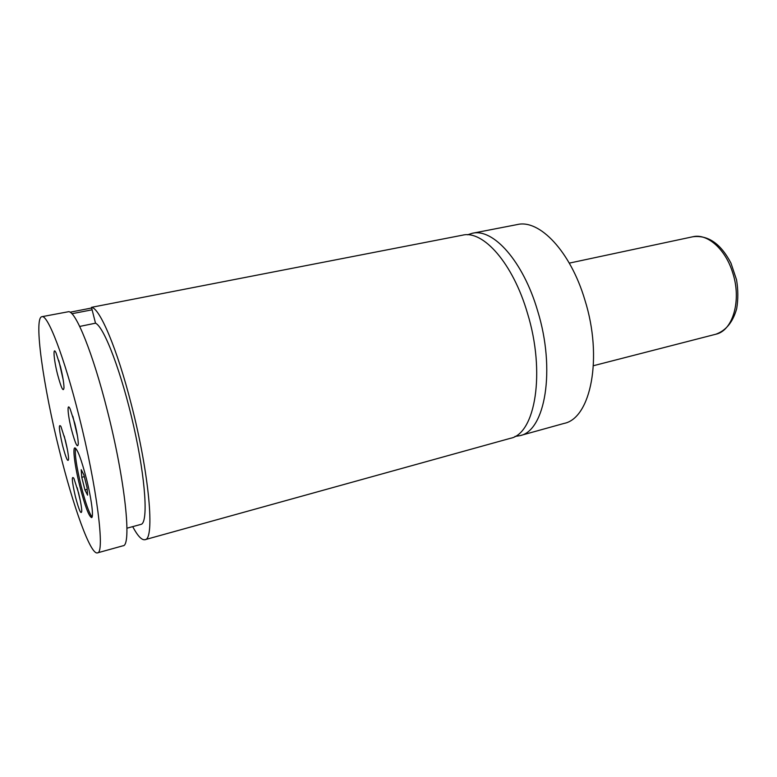 <?xml version="1.0" encoding="UTF-8"?>
<svg xmlns="http://www.w3.org/2000/svg" width="777" height="777" viewBox="0 0 777 777"><rect width="100%" height="100%" fill="white"/><g stroke="black" fill="none" stroke-linecap="round" stroke-linejoin="round"><path stroke-width="1.17" d="M514.957 436.441L519.881 435.674C545.143 431.07 555.924 369.706 537.616 310.8C523.144 261.159 493.123 228.011 472.27 233.285L467.521 234.8M132.692 526.631C137.675 535.975 141.764 540.326 144.969 539.694L510.382 438.315C535.324 433.809 545.745 372.309 527.437 313.141C512.946 263.286 483.158 229.934 462.587 235.169L91.472 307.333L95.513 323.183L79.701 326.437M79.876 486.402C84.926 505.885 88.831 516.287 91.569 517.608C93.891 517.589 91.453 498.64 86.451 478.855C81.313 459.226 77.438 448.912 74.825 447.892C72.455 448.076 75.029 467.191 79.876 486.402M75.602 448.212C74.592 453.817 76.447 466.443 81.158 486.081C85.519 503.059 89.17 513.354 92.104 516.948M92.104 309.8L71.882 313.733M70.085 312.218L91.637 307.993M97.407 552.884L122.96 545.794C132.003 546.299 125.116 479.71 107.1 409.693C92.929 353.448 76.02 311.839 68.774 311.664L41.851 316.705C33.508 317.968 43.415 386.936 59.47 450.815C73.077 506.109 90.52 555.05 97.407 552.884C105.216 553.768 96.979 486.897 79.011 416.142C64.219 356.779 47.591 314.034 41.851 316.705M62.539 445.367C66.026 458.469 68.046 463.005 68.599 458.974C68.463 454.904 67.385 448.698 65.365 440.355L60.917 426.427C58.43 423.31 58.974 429.623 62.539 445.367M64.2 435.965L67.269 448.98M71.465 429.535C75.398 444.094 77.671 448.824 78.292 443.725C78.137 439.083 76.991 432.352 74.845 423.543L70.134 408.935C66.793 401.738 67.716 414.86 71.465 429.535M72.853 416.336L77.438 435.897M75.398 496.678C79.06 510.382 81.187 515.18 81.77 511.072C81.624 507.158 80.575 501.175 78.623 493.123L73.893 478.37C71.397 475.165 71.902 481.274 75.398 496.678M77.185 487.752L80.419 501.175M57.527 374.3C61.257 388.15 63.413 392.599 64.005 387.636C63.86 382.789 62.675 375.777 60.451 366.608L56.061 352.904C52.71 345.561 53.739 359.479 57.527 374.3M58.79 360.518L63.16 379.642M519.881 435.674L564.053 423.416C590.792 418.337 603.146 357.653 584.867 299.951C570.473 251.301 539.403 219.075 517.278 224.563L472.27 233.285M144.969 539.694C155.041 539.869 149.31 473.533 131.245 404.147C117.181 348.815 99.641 307.828 91.472 307.333M126.952 528.195L140.919 524.397C148.368 523.251 145.814 480.011 133.78 426.631C121.814 373.251 104.137 326.816 95.513 323.183M81.206 469.697L81.77 477.292L84.916 489.908L87.568 495.143L87.063 487.616L83.848 474.776L81.206 469.697M84.314 476.651L81.77 477.292M87.179 489.335L84.916 489.908M732.585 272.416C725.32 248.863 707.148 233.187 692.87 236.752C708.119 234.907 720.823 243.706 730.972 263.141L736.538 279.798C738.189 289.753 738.237 299.388 736.674 308.692C732.905 322.125 725.951 330.633 715.802 334.236C732.915 330.779 741.899 300.116 732.585 272.416M692.87 236.752L569.288 263.121M715.802 334.236L593.424 365.714"/></g></svg>
